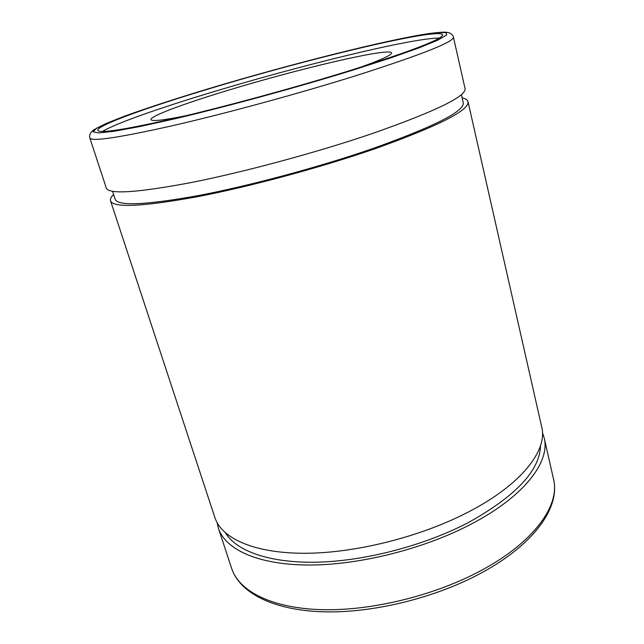 <?xml version="1.0" encoding="UTF-8"?>
<svg xmlns="http://www.w3.org/2000/svg" width="644" height="644" viewBox="0 0 644 644"><rect width="100%" height="100%" fill="white"/><g stroke="black" fill="none" stroke-linecap="round" stroke-linejoin="round"><path stroke-width="0.97" d="M112.571 191.316L115.195 199.326C117.981 206.257 145.528 205.042 197.837 195.671C249.252 185.923 319.166 167.134 372.699 148.595C434.354 126.514 464.541 111.243 463.253 102.799L461.378 94.588M225.577 533.015C236.63 551.264 270.214 563.379 318.023 562.156C365.784 560.868 424.372 545.508 468.043 522.727C515.772 496.202 539.922 470.523 540.501 445.68M209.952 88.542C148.249 107.057 96.544 125.524 97.824 130.37C99.418 133.686 125.797 129.508 176.947 117.836C227.3 106.075 296.554 87.165 350.143 70.51C412.112 50.884 442.935 38.962 442.629 34.744C438.846 27.265 307.647 58.942 209.952 88.542M439.208 38.109C413.07 37.746 299.138 65.736 211.111 92.478C159.398 108.095 114.841 123.696 102.493 131.489M360.093 67.387C381.457 59.763 391.922 54.941 391.488 52.913C390.071 47.157 297.359 69.101 227.243 90.562C183.91 103.684 149.907 116.226 151.018 119.607C151.686 121.563 163.141 120.307 185.375 115.84M217.125 522.727L218.397 528.217C225.207 549.284 257.544 564.724 308.09 565.029C358.555 565.303 423.301 549.195 470.804 524.313C524.305 496.556 550.379 461.676 544.18 437.864L542.449 432.502M89.838 138.017L106.332 188.088C108.933 194.544 137.156 192.709 190.994 182.582C243.963 172.109 316.252 152.62 371.556 133.807C435.094 111.525 466.264 96.455 465.065 88.606L453.416 37.191C453.271 35.774 452.048 34.374 449.754 32.989L445.986 32.2C442.814 32.047 437.204 32.482 429.146 33.528C386.078 39.936 288.311 64.73 208.471 88.743C175.893 98.604 146.8 108.087 124.421 116.242L106.051 123.527L93.863 129.758C90.426 132.286 89.081 135.047 89.838 138.017C91.537 141.801 119.43 137.615 173.51 125.475C226.793 113.199 300.209 93.171 356.728 75.437C421.691 54.643 453.923 41.892 453.416 37.191M113.618 194.496C111.034 196.983 110.003 199.093 110.535 200.831L214.911 517.631C221.576 538.287 253.857 553.268 304.491 553.276C355.045 553.252 420.017 537.048 467.753 512.318C521.519 484.739 547.811 450.325 541.717 426.996L468.027 101.688C467.584 99.933 465.612 98.645 462.118 97.848M110.535 200.831C113.36 207.964 141.656 206.716 195.438 197.088C248.326 187.066 320.326 167.706 375.323 148.635C438.5 125.974 469.396 110.325 468.027 101.688M352.711 70.18L390.031 58.137L418.809 47.954L437.775 40.161L446.654 35.018L445.962 32.562L436.721 32.635L420.234 34.977C372.836 43.261 283.296 66.276 208.543 88.727C176.738 98.347 148.257 107.62 126.16 115.622C112.732 120.686 102.831 124.928 96.455 128.333L93.074 131.867L98.886 132.938L114.616 131.191L140.263 126.457L174.943 118.786C227.791 106.308 296.844 87.439 352.711 70.18M482.372 569.843C534.89 541.443 560.135 504.799 553.542 479.2C560.377 507.432 534.069 544.293 482.05 572.564C435.803 597.857 372.796 613.321 323.055 611.8C273.378 610.198 239.93 593.148 231.663 568.467C238.988 591.103 271.543 608.25 321.759 609.667C371.886 611.043 435.746 595.314 482.372 569.843M553.542 479.2L544.18 437.864M231.663 568.467L218.397 528.217"/></g></svg>
